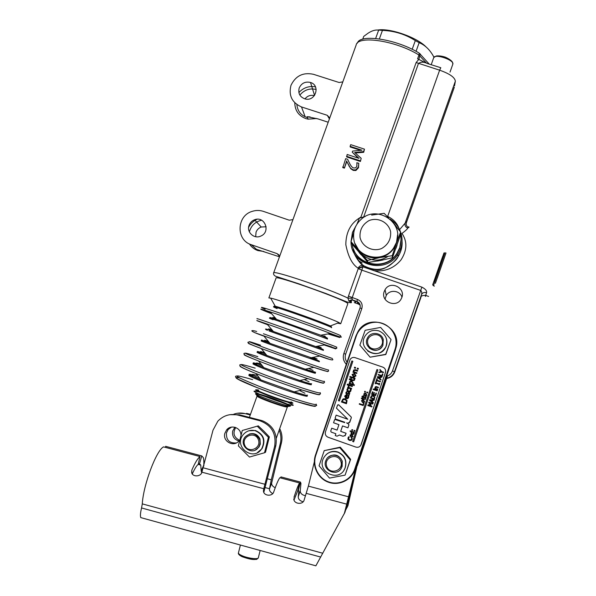 <?xml version="1.0" encoding="UTF-8"?>
<svg xmlns="http://www.w3.org/2000/svg" width="596" height="596" viewBox="0 0 596 596"><rect width="100%" height="100%" fill="white"/><g stroke="black" fill="none" stroke-linecap="round" stroke-linejoin="round"><path stroke-width="0.89" d="M382.803 256.779L378.497 257.845M362.189 262.948L358.315 260.534M425.738 62.841L417.595 58.81L418.951 55.018L426.445 63.094M429.232 64.107L419.308 53.186C397.055 39.224 359.954 33.518 357.458 43.001L357.213 43.262M433.977 57.253C430.178 50.042 425.239 45.177 419.152 42.674L415.308 40.588C405.347 34.263 394.396 30.858 382.438 30.389L378.661 30.105C375.368 29.666 371.822 30.709 368.015 33.249L363.724 36.401L362.711 39.209M377.775 30.023C390.112 27.915 417.103 37.406 426.207 47.069M419.152 42.674L416.06 51.323M375.644 38.472L378.661 30.105M382.438 30.389L379.369 38.904M412.186 49.312L415.308 40.588M418.712 59.496L416.135 62.543L360.915 217.13C350.962 222.673 345.933 231.844 345.822 244.651C348.139 256.593 352.243 264.445 358.129 268.215L358.233 268.654L362.852 266.822L363.784 265.764C359.91 263.015 356.334 258.008 353.063 250.752M363.687 216.929L418.437 63.548C420.724 61.716 423.749 61.723 427.511 63.571L440.66 67.683M348.451 296.13L347.93 298.142L352.005 298.268L361.824 270.144L420.731 290.438C421.782 291.392 422.028 292.815 421.461 294.7C422.43 292.74 424.136 292.07 426.572 292.688C426.982 290.759 425.41 288.911 421.864 287.13L362.852 266.822L361.824 270.144L358.233 268.654L348.451 296.13L357.451 299.438L356.877 301.546L358.315 304.005L354.292 302.597C356.602 302.768 356.073 301.941 352.72 300.101L350.724 300.034L348.936 301.01L351.484 302.626L350.724 300.034L352.37 299.892L352.005 298.268M352.236 152.174L352.631 151.079L361.951 150.207L350.105 146.325L350.709 144.649L364.461 149.149L363.575 151.615L354.695 152.494L361.183 158.298L360.409 161.479L346.693 156.934L347.177 154.476L359.023 158.372L352.236 152.174L358.226 158.111M360.655 150.334L350.262 147.011L350.105 146.325M364.461 149.149L363.702 152.308L355.238 152.978M356.788 162.745L358.792 163.289L358.509 167.714L355.909 170.508L353.249 170.389L350.746 168.735L346.805 161.464L344.406 168.124L342.842 167.655L345.673 158.648L347.624 159.288L349.748 163.662C351.104 166.269 352.422 167.707 353.689 167.975L355.663 167.871L356.818 166.388L356.922 163.282M358.792 163.289L358.367 167.051L355.775 169.92L353.123 169.86L350.619 168.243L350.746 168.735M350.619 168.243L349.055 166.15M348.921 165.643L346.805 161.464M346.656 160.875L344.406 168.124M344.25 167.55L342.663 167.029M363.575 151.615L363.702 152.308M361.183 158.298L360.409 161.479M360.282 160.808L346.529 156.279M317.959 118.895L307.208 116.697L310.196 116.958M279.479 256.801L256.451 249.329L251.296 244.71C235.755 240.128 236.582 215.588 252.331 211.327C256.064 210.157 259.767 210.179 263.439 211.394L289.261 220.2L292.956 219.589M251.296 244.71L277.133 253.658L279.032 255.088M361.697 217.473L360.915 217.13L361.079 217.644M398.903 228.216C396.981 223.008 393.241 219.067 387.691 216.393L386.834 216.08M374.333 270.778C385.18 271.776 394.045 268.178 400.937 259.998C407.128 250.491 407.485 241.626 401.995 233.394C404.989 231.226 406.926 229.482 407.806 228.156C405.533 227.143 404.639 225.474 405.131 223.15L399.618 229.594M408.282 227.329C406.487 226.189 405.861 224.618 406.412 222.613C406.547 221.161 406.122 221.347 405.131 223.15L455.344 81.227L454.547 85.869M406.375 222.725L454.286 87.277M402.069 241.559C402.427 246.67 401.101 251.706 398.091 256.645L397.979 256.824C388.815 269.66 377.417 272.64 363.784 265.764L362.487 265.362C358.487 261.689 355.223 256.518 352.698 249.858M397.979 256.824C396.832 259.737 392.764 263.328 385.768 267.604C379.391 271.076 371.986 270.472 363.56 265.801L362.487 265.362C360.543 265.347 359.09 266.3 358.129 268.215L362.718 266.419L364.089 267.254M351.014 241.611L352.467 232.395L356.013 225.772M389.911 219C393.792 221.347 396.832 224.491 399.029 228.439C403.403 237.163 403.052 245.753 397.972 254.201C385.776 274.898 350.567 265.309 351.014 241.641L353.696 233.148M401.011 239.659L399.648 248.428L396.981 253.769C386.99 270.279 359.314 267.187 353.532 249.068M352.214 244.323C354.709 265.28 385.932 271.687 396.958 253.315L399.633 247.951C401.108 243.69 401.399 239.369 400.505 234.98M398.709 229.661L392.622 221.712M354.538 229.311L351.945 238.586M396.631 241.834L396.459 243.146M388.413 256.183C379.726 261.681 371.293 261.406 363.113 255.349M397.07 245.187L395.967 248.316M382.915 260.012L377.611 261.026M361.236 254.969L359.105 252.51M367.963 262.441L367.36 260.459L351.014 241.626L351.878 243.906L367.963 262.441L380.27 260.541L392.429 257.755L400.661 234.481L400.609 232.03L396.392 243.332L397.592 234.869M354.888 243.347L359.001 250.536C364.588 256.533 371.479 258.887 379.697 257.614L367.36 260.459M379.697 257.614C385.582 256.384 390.268 253.345 393.755 248.487L396.392 243.332L392.235 255.691L379.697 257.614M353.897 239.778C356.415 258.15 383.675 263.775 393.703 247.839L396.355 242.661C404.468 222.762 377.156 204.525 361.414 219.09C355.179 224.685 352.668 231.583 353.897 239.778M360.051 237.476C359.5 229.974 362.532 224.327 369.14 220.527C378.087 216.981 388.458 222.286 390.596 231.561C391.177 239.093 388.145 244.762 381.5 248.577C372.5 252.123 362.137 246.737 360.051 237.476M356.944 224.178L359.403 218.129L365.162 216.549M371.636 215.096L384.129 213.301L388.659 218.024M394.939 225.109L400.609 232.03M392.429 257.755L392.235 255.691M443.99 252.92L434.067 281.349M442.672 256.481L432.696 284.806L433.434 285.76L445.048 252.644M437.27 278.094L446.017 252.972L437.27 278.094M345.553 510.265L347.945 505.706L358.315 460.298M357.838 461.699L350.262 493.741L349.807 493.622M347.259 507.226L350.262 493.741M165.964 446.419L165.316 447.35M201.753 455.91L199.548 463.83L200.755 465.089L201.172 470.833L203.795 465.103C203.988 461.654 203.81 459.129 203.251 457.534L201.753 455.91L165.614 446.329M203.795 465.103L203.884 465.96M272.722 493.592C270.465 492.356 269.37 490.851 269.444 489.07L271.269 479.802L280.321 443.476L281.401 442.932L271.62 483.17C271.56 485.055 272.767 486.574 275.225 487.737M281.074 476.942L280.642 477.947M300.466 482.082L298.402 490.15L298.805 491.208L298.253 496.759L300.228 490.784L300.965 483.46L300.466 482.082L280.91 476.897M300.228 490.784C300.302 493.354 302.06 495.008 305.502 495.745M192.307 473.954C194.564 468.918 196.524 465.722 198.177 464.373L199.995 456.551L163.55 446.881C156.465 450.166 143.383 484.63 142.28 503.873L141.557 507.963C140.41 512.709 140.149 515.92 140.775 517.604L315.873 565.82L345.024 512.158L356.266 466.37M199.548 463.83L198.379 463.517M201.709 472.792L201.172 470.833M298.402 490.15L297.888 490.009M303.126 501.772C299.892 500.871 298.268 499.202 298.253 496.759M344.264 513.849L355.887 467.502M348.772 496.848L308.37 486.12L304.116 500.104C302.887 505.088 293.686 504.082 293.776 498.763L293.776 498.792M294.022 500.037L297.687 490.88L299.557 482.969C298.253 485.055 296.383 489.86 293.955 497.384M299.557 482.969L279.829 477.731C278.332 479.765 276.291 484.511 273.72 491.976C272.432 496.669 263.73 496.095 263.447 491.059L263.641 489.279L263.477 491.238M263.812 492.356L275.814 445.726C277.699 434.134 273.43 425.887 263.022 420.992L261.07 420.381L259.767 420.731C271.545 425.082 276.507 433.605 274.637 446.315L263.641 489.279M259.767 420.731L237.916 415.084C230.16 413.393 223.47 415.419 217.845 421.171L213.003 430.2L201.739 472.732C200.308 476.845 192.627 477.016 191.689 472.68L191.845 470.088L191.875 473.202M199.995 456.551C197.716 458.354 194.996 462.861 191.845 470.088M239.406 440.295L239.167 440.608C234.161 447.685 222.308 441.614 224.856 433.299L226.622 429.88C230.92 424.352 240.568 427.466 240.94 434.529M264.52 452.759L265.525 452.252L269.362 436.898L264.013 431.31L258.291 425.864L242.267 430.491L257.241 426.185L268.394 437.293L264.52 452.759L249.478 457.05L238.378 445.897L242.267 430.491M258.291 425.864L257.241 426.185M269.362 436.898L268.394 437.293M248.972 430.737L255.416 430.513C263.73 434.238 265.92 440.302 261.994 448.706L257.293 452.684M255.051 430.632C250.298 429.627 246.334 430.99 243.146 434.737C233.207 446.613 253.255 462.012 261.644 448.87C265.585 440.444 263.387 434.372 255.051 430.632M255.356 449.995L258.992 447.045L260.288 444.199L259.975 438.947C257.703 434.38 254.149 432.748 249.314 434.044M259.498 439.133C255.49 432.808 250.678 432.1 245.075 436.995C237.975 445.614 252.406 456.678 258.515 447.261C260.176 444.72 260.504 442.008 259.498 439.133M258.351 439.595C261.83 448.46 247.966 454.01 244.651 445.085C241.194 436.235 255.013 430.685 258.351 439.595M231.576 427.086L228.223 429.44L226.48 432.838C226.04 439.945 229.304 443.32 236.262 442.962M261.07 420.381L239.421 414.779L229.974 414.66M233.848 414.16C237.573 412.849 241.343 412.67 245.165 413.624L237.528 413.229M279.174 430.208C281.021 434.491 281.409 438.917 280.321 443.476M250.26 414.943L245.165 413.624M238.899 440.936C234.034 439.475 231.963 436.183 232.678 431.05L234.854 427.257M235.711 427.533C232.589 433.098 233.826 437.322 239.421 440.198M250.469 414.362L246.543 413.348M281.401 442.932C282.564 437.963 282.012 433.21 279.725 428.673M308.37 486.12L314.345 461.84M356.713 465.051L356.52 465.923M383.854 367.665C385.448 368.917 385.985 370.526 385.463 372.478L360.722 445.473M370.123 357.183L385.821 354.516L391.028 339.713L385.687 354.322L370.123 357.183L359.872 345.151L365.125 330.303L380.628 327.42L390.939 339.407M386.052 337.634C387.251 340.703 387.221 343.75 385.955 346.79C381.239 354.218 375.137 355.611 367.657 350.962M379.049 330.936C373.066 329.312 368.358 331.085 364.946 336.241C356.766 349.71 380.01 361.385 385.91 346.701C388.152 339.482 385.865 334.222 379.049 330.936M369.207 348.012C374.638 351.849 379.198 351.014 382.893 345.501L383.303 339.593L382.759 338.2M383.235 339.459C381.492 332.367 370.764 331.227 367.583 337.776C361.839 347.513 378.475 355.849 382.826 345.382L383.235 339.459M382.192 339.705C384.942 348.779 370.451 352.988 367.874 343.877C365.147 334.825 379.585 330.609 382.192 339.705M345.091 475.139L350.619 459.33L345.501 453.146L340.234 447.179L324.224 450.621L339.772 447.656L350.232 459.896L345.091 475.139L329.484 478.089L319.076 465.804L324.224 450.621M340.234 447.179L339.772 447.656M350.619 459.33L350.232 459.896M326.161 454.592C329.64 451.507 333.604 450.658 338.051 452.051C344.831 455.329 347.2 460.626 345.144 467.927L343.885 470.274M337.895 452.222C331.592 450.546 326.794 452.535 323.494 458.19C316.185 472.129 339.578 483.021 345.002 468.143C347.058 460.82 344.689 455.508 337.895 452.222M340.867 468.836L342.156 466.392L342.246 461.066C338.774 454.428 334.013 453.213 327.964 457.415M342.037 461.326C340.182 453.899 329.022 452.967 326.124 459.978C320.939 470.065 337.761 477.888 341.746 467.212L342.037 461.326M340.942 461.729C343.788 470.996 329.268 475.317 326.593 466.012C323.77 456.76 338.237 452.431 340.942 461.729M304.928 116.123L301.501 106.945C291.943 102.668 288.442 95.449 290.997 85.295C295.623 75.819 303.096 72.153 313.399 74.284L339.139 82.509L342.819 81.861M314.39 95.643C310.583 94.749 307.439 95.837 304.951 98.899M299.214 87.94C301.539 83.127 305.308 81.302 310.509 82.464C320.715 85.37 315.5 101.745 305.234 98.973C299.9 97.103 297.896 93.423 299.214 87.94M266.121 226.748L261.219 227.016C258.738 227.985 257.01 229.706 256.042 232.187L255.684 236.709M249.113 225.191C250.126 222.591 251.937 220.788 254.537 219.775C264.691 215.596 271.061 231.941 260.839 236.053C254.142 239.421 246.237 232.075 249.113 225.191M329.752 117.948L327.264 115.304L329.417 118.88M301.501 106.945L327.264 115.304M279.621 256.407L277.133 253.658M351.588 301.002L350.12 301.405M351.484 302.626C350.09 302.999 347.259 302.232 342.976 300.324L326.168 293.612L298.745 283.785L275.568 276.253C273.944 275.337 273.296 274.249 273.624 272.975C271.441 269.399 330.653 289.38 347.93 298.142L348.936 301.01M359.999 308.035C360.729 305.018 359.686 302.857 356.877 301.546L352.37 299.892L356.87 301.464C359.716 302.79 360.759 304.981 359.991 308.043L343.855 353.51C342.603 357.578 343.423 361.169 346.298 364.298M268.878 297.903L276.037 278.116C274.13 274.316 350.694 301.725 347.803 303.811L347.788 303.863M401.928 297.061C399.879 290.327 389.65 289.291 386.26 295.445L385.031 299.17M384.249 291.407L385.068 289.686C390.522 279.815 406.703 288.397 401.413 298.395C396.973 308.765 380.047 301.837 384.249 291.407M355.864 447.097L328.068 437.24C325.751 436.145 324.887 434.35 325.476 431.839L350.105 359.507C351.312 357.704 352.966 357.086 355.06 357.637L382.796 367.129C385.128 368.194 386.007 369.974 385.441 372.47L361.146 444.646C360.044 446.888 358.278 447.7 355.864 447.097M377.931 369.892L353.659 441.852L352.668 441.502L376.925 369.55L377.924 369.892L353.659 441.852M352.847 361.295L339.37 401.019L338.386 400.668L351.856 360.952L352.847 361.295L339.37 401.019M334.9 419.442L344.652 422.616L344.779 422.259L335.615 419.04L335.146 418.057L336.129 415.166L347.759 419.219M337.984 404.714L338.774 404.885L351.156 416.954L351.349 417.759L349.241 422.922M336.159 415.151L347.796 419.264L336.479 408.208L337.552 405.086L338.744 404.893L351.126 416.969L351.32 417.774L349.815 422.199L347.468 423.205L346.574 422.892L348.459 423.927L348.928 424.911L347.952 427.809L342.529 425.931L340.689 431.377L346.082 433.285L345.404 435.266L343.05 436.279L339.459 435.013L337.045 436.19L335.25 435.557L335.861 433.739L331.197 432.085L330.72 431.109L331.704 428.204L337.09 430.111L338.93 424.665L333.551 422.773L334.572 419.77L335.496 419.398L344.659 422.594M342.544 425.939L340.718 431.355L346.105 433.255L344.965 435.885M331.704 428.204L337.098 430.081M381.976 376.702L381.805 377.261L380.568 377.238L380.054 378.758L381.045 379.503L380.866 380.039L377.328 377.328L377.551 376.672L381.976 376.702L381.79 377.253L380.553 377.238L380.047 378.758L381.038 379.503L380.859 380.039M376.739 380.673L376.292 382.006L375.808 381.842L376.881 378.639L377.365 378.803L376.918 380.144L380.427 381.351L380.248 381.88L376.724 380.673L376.277 382.006M375.793 383.273L375.204 383.638L375.718 382.096L375.957 382.736L379.123 383.824L379.704 383.466L379.183 385.009L378.944 384.36L375.778 383.273L375.607 383.779M375.718 382.096L375.972 382.736L379.123 383.831M379.294 383.325L379.712 383.466L379.183 385.009M375.83 387.095L375.562 388.383L377.797 389.158L377.618 389.665L374.623 388.629L375.13 388.242L375.018 387.191L376.463 386.648L378.408 387.311L378.251 387.817L375.83 387.095L375.45 387.489L375.555 388.391L377.782 389.158L377.618 389.665M375.726 386.551L378.415 387.311L378.236 387.817M373.372 388.987L373.908 389.158L373.699 389.739L373.178 389.553L373.372 388.987L373.893 389.166L373.699 389.739M374.377 389.374L377.38 390.402L377.194 390.909L374.206 389.873L374.377 389.374L377.365 390.402L377.194 390.909M372.463 391.796L372.932 391.959L372.276 393.926L373.349 394.299L373.968 392.473L374.437 392.637L373.819 394.47L375.301 394.984L375.964 393.017L376.449 393.174L375.607 395.67L371.606 394.299L372.448 391.803L372.925 391.959L372.262 393.926L373.349 394.306M373.968 392.473L374.452 392.63L373.834 394.463L375.301 394.969M369.788 399.737L374.221 399.774L374.035 400.333L372.783 400.318L372.284 401.838L373.275 402.583L373.096 403.12L369.55 400.4L369.773 399.745L374.206 399.782L374.02 400.341M369.386 402.866L371.233 405.019L368.537 405.25L371.964 406.442L371.815 406.926L367.814 405.556L368.06 404.826L370.608 404.595L368.723 402.866L368.969 402.129L372.954 403.514L372.776 404.043L369.341 402.851L371.219 405.027M368.574 405.25L371.978 406.435L371.8 406.941M368.969 402.129L372.969 403.499L372.776 404.043M351.968 429.574L352.757 429.82L352.512 430.483L351.752 430.215L351.968 429.574L352.735 429.843L352.512 430.483M354.218 430.334L354.978 430.603L354.739 431.273L353.979 431.005L354.195 430.357L354.955 430.625L354.739 431.273M350.269 434.804L351.968 434.573L353.093 436.473L351.037 437.293L349.964 435.251L351.945 434.596L353.026 436.622M348.645 436.831L349.398 436.95L348.489 437.881L348.541 439.066L349.621 439.848L350.947 439.9L351.64 439.17L351.543 437.74L352.176 437.963L351.707 440.027M348.824 437.397L348.563 439.036L349.651 439.818L351.402 439.587M351.543 437.74L352.199 437.941L352.065 439.461L351.141 440.444L349.435 440.407L348.086 439.364L347.982 437.866L348.735 436.749L349.36 437.017M364.722 391.281L365.497 391.535L365.266 392.183L364.506 391.915L364.722 391.281L365.482 391.542L365.266 392.183M366.957 392.041L367.717 392.31L367.501 392.943L366.726 392.69L366.942 392.049L367.702 392.31L367.486 392.95M362.182 399.856L363.5 399.879L364.625 401.764L363.992 402.546M359.433 403.648L362.942 404.87L363.545 403.082L364.029 403.239L363.232 405.563L359.254 404.177L359.433 403.648L362.949 404.855M364.029 403.239L363.232 405.563M357.429 368.119L358.412 368.455L358.121 369.259L357.16 368.931L357.429 368.119L358.39 368.447L358.121 369.259M354.627 367.158L355.603 367.494L355.335 368.298L354.352 367.963L354.627 367.158L355.581 367.486L355.313 368.291M354.866 370.28L354.069 370.556L354.113 371.882L356.93 372.85L356.713 373.491L352.921 372.187L353.137 371.546L353.555 371.695L353.517 370.131L355.246 369.669L357.719 370.518L357.503 371.159L354.449 370.243L353.964 370.742L354.091 371.874L356.907 372.843L356.691 373.483M353.137 371.546L353.555 371.688M355.015 369.602L357.697 370.511L357.481 371.152M350.947 380.956L351.901 381.135L353.421 383.444L352.839 384.293L354.419 384.837L354.203 385.478L349.018 383.69L349.629 383.191L349.621 381.641L351.878 381.135L353.398 383.444L352.817 384.293L354.397 384.837L354.18 385.478M349.234 383.057L349.629 383.183M347.431 384.137L348.116 384.368L347.848 385.09L347.185 384.867L347.431 384.137L348.094 384.368L347.848 385.09M348.705 384.629L352.497 385.932L352.258 386.573L348.489 385.269L348.705 384.629L352.474 385.932L352.258 386.573M348.332 385.783L349.018 386.007L348.973 387.527L351.647 388.45L351.431 389.091L347.632 387.787L347.848 387.147L348.414 387.34L348.332 385.783L348.995 386.014L348.943 387.527L351.618 388.45L351.402 389.091M347.848 387.147L348.407 387.325M350.306 389.352L351.029 390.164L349.994 391.93L348.355 391.907L347.051 390.909L346.969 389.456L347.639 388.436L348.377 388.681L347.55 389.657L348.6 391.244L350.284 390.812L350.284 389.352L351.022 389.598L350.813 391.125L349.643 392.049M347.669 388.436L348.355 388.681L347.52 389.657L348.578 391.252L349.547 391.363M348.623 393.166L347.11 394.723M346.507 391.781L347.163 392.026L346.343 393.062L346.619 393.993L349.032 392.518L349.733 393.189L348.958 395.558L348.25 395.312L349.181 394.202L348.891 393.196L346.485 394.679L345.814 392.868L346.485 391.788L347.185 392.019L346.365 393.055L346.932 394.023M348.459 392.451L349.763 393.181L348.958 395.558M343.609 398.769L345.315 398.866L347.073 400.631L346.47 403.73L341.419 401.987L342.819 399.164L345.285 398.873L347.043 400.639L346.447 403.738M345.725 395.178L347.252 395.409L346.365 398.039L347.319 398.113M348.101 395.796L348.794 396.042L348.518 397.815L346.075 398.679L344.652 396.221L345.449 395.267L347.23 395.416L346.336 398.046L348.019 397.495L348.101 395.796L348.816 396.035L348.548 397.808L347.468 398.769M350.88 380.002L350.187 380.248L350.336 379.816L349.249 379.443L349.465 378.803L350.552 379.168L350.947 378.006L351.476 378.184L351.096 379.361L353.51 380.151M350.947 378.006L351.498 378.184L351.074 379.361L353.637 380.144L354.113 379.101L354.687 379.294L354.486 380.263L352.974 380.717M354.113 379.101L354.709 379.294L354.464 380.255L352.951 380.717L350.858 379.995L350.716 380.427M351.349 376.888L355.119 378.184L354.881 378.825L351.111 377.521L351.327 376.888L355.097 378.184L354.881 378.825M350.083 376.396L350.739 376.627L350.493 377.35L349.815 377.119L350.061 376.396L350.716 376.62L350.47 377.35M354.046 373.349L356.021 375.867L354.166 377.03M362.606 398.97L361.318 398.523L361.489 398.016L362.346 398.314L362.659 397.39L363.091 397.525L362.778 398.456L364.879 399.059M361.489 398.016L362.346 398.299M362.681 397.383L363.076 397.532L362.763 398.463L364.178 398.955L365.631 398.404L365.057 399.566M363.277 395.55L363.709 395.692L363.381 396.623L365.408 397.249L365.78 396.422L366.145 397.16L364.864 397.703L362.681 397.323L361.936 396.683L362.107 396.184L362.964 396.482L363.277 395.55L363.694 395.692L363.396 396.616L365.49 397.227M362.107 396.184L362.971 396.467M365.802 396.415L366.235 396.578L365.661 397.733M364.581 393.151L365.743 393.233L366.868 395.111L366.093 395.953M353.957 432.703L353.778 434.119M351.32 431.824L350.068 431.333L350.239 430.826L354.397 432.294L353.972 433.806L353.331 434.395L352.072 434.298L351.022 433.493L351.357 431.787M350.239 430.826L354.419 432.264L354.225 432.8M371.852 395.558L373.424 395.558L374.817 396.951L374.348 399.394L370.354 398.024L371.457 395.789L373.409 395.565L374.802 396.958L374.34 399.402M378.318 374.43L381.812 375.629L382.416 373.848L382.885 374.012L382.118 376.322L378.125 374.951L378.304 374.422L381.812 375.629M379.995 369.453L381.745 371.554L383.511 372.157L383.34 372.686L381.634 372.105L378.9 372.664L379.093 372.075L381.194 371.651L379.794 370.004L379.98 369.445L381.76 371.554M346.574 422.892L348.429 423.95L348.906 424.926L347.922 427.831M380.054 377.223L379.645 378.453L377.976 377.201L380.054 377.223L377.976 377.201L379.645 378.453M380.248 381.88L380.412 381.351L376.903 380.136L377.357 378.803L376.881 378.639M375.607 395.67L376.434 393.181L375.964 393.017M373.096 403.12L373.26 402.591L372.269 401.846L372.783 400.318M372.284 400.303L371.867 401.54L370.198 400.274L372.284 400.303M370.228 400.274L371.874 401.525M368.075 404.818L370.615 404.602M351.767 435.125L352.638 436.347L351.215 436.764L350.351 435.534L351.767 435.125M350.56 435.192L351.238 436.741L352.467 436.644M363.478 399.886L364.603 401.771L362.577 402.568L361.452 400.676L363.478 399.886M363.307 400.408L364.171 401.622L362.755 402.047L361.884 400.825L363.307 400.408M362.301 400.348L361.906 400.817L362.77 402.032L363.813 402.069M363.56 403.075L364.014 403.246M351.729 381.82L352.795 383.355L352.303 384.115L350.157 383.377L350.135 382.073L351.729 381.82M350.917 381.656L350.098 382.222L350.187 383.377L352.31 384.107M345.039 399.573L346.41 400.832L346.097 402.866L342.223 401.518L343.154 399.767L345.039 399.573M343.713 399.469L343.154 399.767M343.184 399.76L342.253 401.503L346.097 402.844M346.529 395.871L345.851 397.875L345.166 396.444L346.529 395.871M345.792 395.796L345.188 396.437L345.859 397.86M349.494 378.803L350.552 379.175M354.583 373.491L355.998 375.86L353.435 376.866L352.02 374.489L354.605 373.491M354.359 374.146L355.454 375.674L353.659 376.21L352.564 374.675L354.359 374.146M353.838 374.012L352.586 374.683L354.285 376.359M365.162 398.255L365.616 398.411L365.467 399.111L362.472 399.305M365.728 393.233L366.853 395.118L364.819 395.908L363.702 394.023L365.743 393.233M365.549 393.755L366.421 394.969L364.998 395.386L364.163 394.083L365.549 393.755M364.64 393.665L364.149 394.172L365.013 395.386L365.966 395.453M353.495 432.54L353.54 433.508L352.243 433.769L351.394 432.54L351.774 431.936L353.495 432.54M351.774 431.936L351.416 432.517L352.266 433.746L353.413 433.709M373.215 396.117L374.303 397.115L374.057 398.709L370.988 397.651L371.718 396.273L373.215 396.117M372.008 396.094L371.003 397.644L374.065 398.702M382.893 374.02L382.111 376.322M383.519 372.157L383.332 372.686L381.626 372.098L378.9 372.664M337.567 323.144L340.554 323.747L339.005 322.585C330.713 318.271 279.092 299.788 270.651 298.112L268.87 297.933M431.206 64.726L433.679 57.775C434.536 53.297 454.688 60.092 452.811 64.226L452.781 64.301M264.773 310.069L270.8 312.766M329.201 333.708L336.025 335.704M275.494 318.152C272.417 317.184 271.97 317.161 274.138 318.078M323.755 335.861L325.252 336.256M324.105 344.957L335.727 348.876L325.111 344.764L331.987 347.043M272.059 329.938C267.753 328.441 267.582 328.418 271.538 329.879M318.175 346.581L321.199 347.617M268.714 341.799C263.343 339.78 263.231 339.653 268.379 341.404M312.997 357.369L317.147 358.971M265.511 353.808C259.096 351.26 258.813 350.91 264.646 352.75M308.654 368.47L313.086 370.377M262.404 365.862C254.872 362.755 254.395 362.159 260.988 364.082M304.251 379.518L309.011 381.76M259.536 378.14C250.514 374.303 249.851 373.439 257.546 375.532M299.594 390.514L304.936 393.226M291.057 401.875L292.897 403.052C293.716 404.23 280.738 400.363 268.707 395.811C255.736 390.73 252.399 388.853 258.694 390.171M291.243 402.077C292.748 404.535 248.055 388.085 258.396 389.993M418.809 59.548L420.299 53.968M419.308 53.186L418.951 55.018C395.93 40.61 357.66 34.993 356.14 45.065L273.646 272.916M440.817 67.735L439.625 70.186L416.135 62.543M358.367 167.051L358.509 167.714M353.123 169.86L353.249 170.389M328.202 122.232L317.795 118.842M278.101 254.462L278.682 254.663M387.519 216.81L439.625 70.186C449.712 73.748 454.949 77.428 455.344 81.227M407.806 228.156C408.662 226.532 409.027 226.346 408.893 227.59M385.843 378.43C390 377.819 392.876 375.569 394.455 371.68L421.461 294.7C419.942 299.423 419.763 300.317 420.925 297.374L394.783 371.911L392.503 370.876L421.864 287.13M425.827 295.467C425.246 296.979 425.201 296.964 425.686 295.422L426.572 292.688M433.471 285.775L434.402 286.095M444.728 256.638L435.385 283.294M357.436 465.133L386.662 378.497L357.272 465.804M387.393 376.322L386.73 378.296L387.393 376.322M357.555 464.627L386.513 378.52M386.573 378.326L387.236 376.367M386.066 378.564L358.203 461.416M357.369 464.418L357.786 463.681M260.124 550.6L258.344 557.737C258.411 559.666 247.787 558.333 241.916 555.636C239.54 554.563 238.385 553.654 238.437 552.902L238.46 552.82M241.544 556.418L253.188 559.45M269.489 488.742L265.28 487.625M347.475 506.078L346.738 505.877M320.73 557.074L141.557 507.963M322.823 553.259L142.28 503.873M346.879 504.186L306.299 493.376M263.834 488.735L201.962 472.196M265.145 484.325L203.4 467.86M237.916 415.084L239.421 414.779M274.637 446.315L275.814 445.726M271.269 479.802L267.559 478.812M269.444 489.07L271.62 483.17M395.535 349.621L355.551 468.501L395.461 349.36L355.551 468.501L353.793 472.382M356.296 336.062C359.723 325.721 371.822 319.732 382.163 323.293C392.548 326.69 398.635 338.841 395.059 349.211L395.461 349.36C404.095 326.951 369.393 310.874 357.898 331.756L355.924 335.95L315.485 455.046L315.835 455.225L356.296 336.062L355.924 335.95L357.898 331.756M355.924 335.95L315.485 455.053C311.812 465.618 317.683 478.238 328.15 482.119C338.565 486.157 351.074 480.443 354.918 469.872L355.149 469.231L354.724 469.127C351.245 479.735 338.945 485.718 328.56 481.881C318.122 478.201 312.192 465.692 315.835 455.225M395.059 349.211L354.724 469.127M257.256 395.9L257.047 396.087C257.39 396.869 261.666 398.798 269.884 401.875C280.098 405.533 285.961 407.232 287.481 406.986L287.488 406.971M316.67 118.492L308.11 119.163L305.845 118.597C298.626 115.773 294.938 110.528 294.789 102.855M298.872 92.566C303.409 87.679 308.937 85.772 315.463 86.837M263.864 251.49L257.837 250.573C254.269 249.299 251.452 247.079 249.389 243.92M248.614 227.344C250.514 223.671 253.337 220.974 257.1 219.254M316.185 89.46C309.637 88.022 304.191 89.907 299.855 95.099M296.875 104.613C297.546 111.258 301.107 115.609 307.566 117.658M261.599 220.222C255.222 221.69 251.14 225.579 249.374 231.889M428.598 296.428L425.686 295.422C420.351 295.176 420.977 297.344 420.396 298.142C419.986 299.572 420.158 299.311 420.932 297.367L394.753 371.986C393.092 375.987 390.112 378.184 385.798 378.579M352.534 300.041L351.819 299.825M360.163 305.152L358.315 304.005L358.911 302.775M392.503 370.876C391.43 373.64 389.464 375.405 386.603 376.173M347.028 362.137C345.188 359.708 344.734 357.049 345.658 354.143L361.824 308.564C362.867 304.318 361.414 301.278 357.451 299.438M345.658 354.143L343.855 353.517C342.611 357.555 343.438 361.124 346.321 364.231M361.824 308.564L359.991 308.043L343.855 353.51M331.48 326.832L330.333 325.952C323.352 322.578 282.236 307.856 275.263 306.24L273.996 306.217M331.525 327.696C333.656 327.845 315.008 320.603 296.16 313.995C277.237 307.357 267.827 304.75 277.11 308.594M340.383 335.794C343.505 336.248 319.449 326.988 293.85 317.951C268.185 308.884 254.276 304.727 265.101 309.19M327.979 333.924L339.765 337.537L330.504 333.477C315.873 327.778 284.493 316.543 269.966 311.805C257.196 307.692 257.755 308.333 271.634 313.727M327.204 338.014L320.737 335.213L276.574 319.396L270.152 317.571M327.487 339.027L291.973 325.751C273.065 319.054 263.73 316.126 273.043 319.747M336.353 347.133C344.16 349.256 249.597 315.388 257.36 318.845M321.877 348.869L315.686 346.529L325.111 344.764L266.926 323.933C253.039 319.143 253.255 319.404 267.589 324.708M323.278 349.994C324.127 349.74 321.594 348.585 315.686 346.529L267.269 329.312M323.442 350.381L268.975 330.914M332.315 358.487L263.425 333.753M329.171 359.276L254.939 332.71M315.917 359.388L270.018 343.356C260.459 339.809 258.873 339.109 265.257 341.255M319.389 361.757L283.577 349.316C264.691 342.506 255.498 338.93 264.907 342.111M328.269 369.863C331.54 371.524 301.107 361.072 274.257 351.267C247.303 341.441 241.447 338.677 260.564 345.196M327.644 371.613L313.861 367.367L261.182 348.511C250.692 344.54 246.632 342.842 248.994 343.4M315.634 372.269L305.241 369.192L266.859 355.454C256.183 351.335 254.455 350.396 261.689 352.623M315.329 373.148C317.094 374.288 298.179 367.985 279.382 361.131C260.504 354.262 251.378 350.366 260.817 353.316M324.217 381.254C327.428 383.317 296.011 372.895 269.109 362.889C241.738 352.474 237.968 350.396 257.807 356.654M323.591 383.012C324.425 383.809 319.218 382.364 307.961 378.669C293.873 374.027 272.104 366.235 258.522 360.967C247.69 356.751 243.004 354.657 244.457 354.672M311.574 383.675C312.021 384.264 308.102 383.221 299.818 380.539L263.812 367.643C252.048 362.957 250.059 361.72 257.845 363.91M311.261 384.554C312.945 385.947 293.917 379.868 275.121 372.947C256.25 366.026 247.236 361.817 256.772 364.558M320.156 392.667C323.308 395.141 290.848 384.74 263.924 374.512C236.835 363.865 233.915 361.742 255.162 368.134M319.568 394.463C320.134 395.416 314.226 393.911 301.829 389.955C286.311 384.882 271.053 379.421 256.049 373.558C244.546 368.984 239.249 366.495 240.143 366.086M307.499 395.103C307.871 395.863 303.453 394.783 294.23 391.87L260.899 379.935C248.815 375.026 245.992 373.312 252.428 374.795M307.186 395.982C308.78 397.621 289.649 391.773 270.86 384.785C251.989 377.797 243.086 373.282 252.719 375.815M255.945 376.709L256.667 376.925M316.096 404.095C319.18 407.001 285.618 396.593 258.701 386.126C231.956 375.234 229.944 373.074 252.652 379.652M315.47 406.025C316.565 408.022 291.265 400.438 266.308 391.14C241.268 381.835 228.953 375.465 240.292 378.125M287.928 402.27L293.232 405.094C294.193 406.442 278.921 401.846 266.01 396.839C252.488 391.378 250.38 389.821 259.692 392.183M289.753 405.377L290.535 406.003L289.999 406.204C286.438 406.301 257.807 396.057 255.52 393.859L255.893 393.382M257.368 393.628C263.7 394.895 284.143 402.24 289.172 405.049M285.581 405.235L287.622 406.509C288.375 408.841 245.485 392.66 259.625 395.967M433.791 57.514L436.399 55.957C439.043 55.681 442.061 56.098 445.435 57.201C452.774 60.569 452.662 62.967 452.602 62.617L452.811 64.226L450.017 72.101M275.628 318.316C274.071 317.988 273.34 318.018 273.452 318.391M272.171 330.065C269.913 329.454 268.945 329.417 269.258 329.953M268.796 341.895C265.771 340.912 264.535 340.793 265.071 341.545M355.909 170.508L355.775 169.92M316.744 118.515L308.11 119.163L307.208 116.697L310.002 116.92M397.972 254.201L398.083 256.645M396.958 253.315L396.981 253.769M393.755 248.487L393.703 247.839M454.316 87.195L406.405 222.658M433.881 281.29L434.842 281.617M357.585 464.977L357.339 465.521M258.336 557.796C257.248 559.108 256.444 559.644 255.915 559.383L254.499 559.488C251.825 559.637 247.66 558.69 242.021 556.649C239.182 555.189 237.983 553.937 238.437 552.902L240.374 545.169M298.805 491.208L297.665 490.91M200.755 465.089L198.155 464.396M258.992 447.045L258.515 447.261M228.223 429.44L226.622 429.88M234.37 427.772L235.524 427.459M355.447 468.814L354.918 469.872C351.074 480.443 338.558 486.142 328.15 482.112C317.683 478.223 311.812 465.61 315.485 455.053M257.04 396.109L249.389 417.356M287.451 406.681L276.313 438.209M314.561 95.42L310.509 82.464M261.219 227.016L254.537 219.775M386.26 295.445L385.068 289.686M394.753 371.986L394.455 371.68C392.876 375.54 390.015 377.76 385.873 378.356M347.803 303.811L340.741 323.665M331.361 327.323L330.333 325.952L339.005 322.585M273.884 306.784C273.303 306.471 273.765 306.284 275.263 306.24L270.651 298.112M327.323 338.647C328.187 338.282 325.997 337.135 320.737 335.213L330.504 333.477C339.549 336.956 342.946 337.962 340.703 336.494M269.988 318.271L269.794 317.675C270.606 317.839 267.634 316.558 276.574 319.396L269.966 311.805M325.111 344.764C337.82 349.621 337.031 348.384 336.673 347.848M267.455 330.296C265.034 329.32 262.985 327.554 273.259 331.339L266.926 323.933M319.225 361.362C320.045 361.228 317.147 360.066 310.523 357.861L319.568 356.065C329.588 359.731 333.946 360.781 332.635 359.224M264.915 342.074C260.974 340.852 257.532 338.55 270.018 343.356L263.991 336.166C247.221 330.273 250.909 329.752 256.682 331.465M315.165 372.746L305.241 369.192L313.861 367.367C326.928 371.748 328.687 372.046 328.59 370.608M260.825 353.279C256.734 352.109 253.278 350.001 266.859 355.454L261.182 348.511C243.898 342.03 247.66 342.119 249.709 341.962M311.097 384.152L299.818 380.539L307.961 378.669L321.43 382.647C323.442 383.161 324.477 382.952 324.544 382.021M256.787 364.521L253.337 363.396L263.812 367.643L258.522 360.967C247.988 356.825 245.567 355.521 244.792 354.925C243.511 353.771 243.6 353.212 245.068 353.242M307.022 395.573L294.23 391.87L301.829 389.955L317.139 394.261C319.262 394.753 320.38 394.478 320.484 393.442M252.749 375.785L249.15 374.862L260.899 379.935L256.049 373.558C244.42 368.902 241.417 367.181 240.799 366.629C239.406 365.378 239.383 364.7 240.724 364.61M256.585 376.888L255.818 376.657M316.416 404.885C317.236 405.615 316.185 405.973 313.258 405.965L296.666 401.592L277.729 395.26L257.003 387.571L237.99 379.153C235.308 377.283 234.809 376.232 236.493 376.009M289.999 406.204L290.006 406.167C291.317 405.489 254.41 392.272 255.528 393.822L255.52 393.859C258.053 396.712 258.463 396.862 271.813 402.024C285.76 406.636 286.147 406.748 289.999 406.204"/></g></svg>

